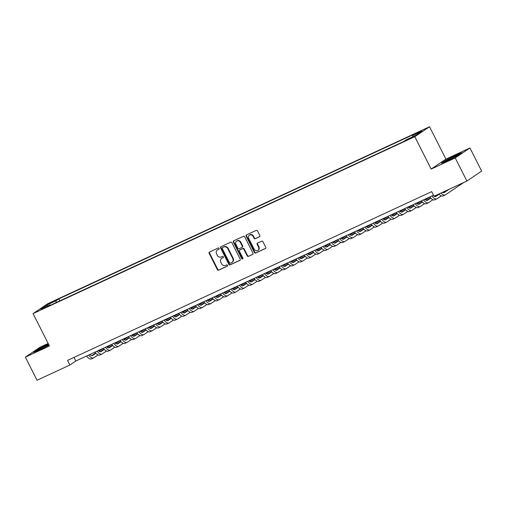 <?xml version="1.0" encoding="UTF-8"?>
<svg xmlns="http://www.w3.org/2000/svg" width="507" height="507" viewBox="0 0 507 507"><rect width="100%" height="100%" fill="white"/><g stroke="black" fill="none" stroke-linecap="round" stroke-linejoin="round"><path stroke-width="0.76" d="M219.119 248.354A0.716 0.634 -124 0 0 218.225 247.98L209.492 252.03A1.02 0.906 -124 0 0 209.131 253.316L217.383 269.654A1.02 0.906 -124 0 0 218.663 270.187L227.396 266.137A0.716 0.634 -124 0 0 226.756 264.869L225.621 265.389A3.264 2.89 -124 0 1 221.527 263.703L220.837 262.341A3.264 2.89 -124 0 1 221.641 258.418A3.264 2.89 -124 0 1 222.003 258.221L223.131 257.695A0.716 0.634 -124 0 0 222.491 256.422L221.356 256.948A3.264 2.89 -124 0 1 217.262 255.262L216.571 253.899A3.264 2.89 -124 0 1 217.383 249.976A3.264 2.89 -124 0 1 217.737 249.774L218.866 249.254A0.716 0.634 -124 0 0 219.119 248.354M421.862 130.527L417.616 132.885L421.862 130.527M259.438 236.782A1.02 0.906 -124 0 0 259.799 235.489L257.486 230.907A1.02 0.906 -124 0 0 256.206 230.381L246.51 234.874A1.02 0.906 -124 0 0 246.149 236.161L254.4 252.499A1.02 0.906 -124 0 0 255.68 253.031L265.376 248.538A1.02 0.906 -124 0 0 265.738 247.245L262.943 241.706A1.02 0.906 -124 0 0 261.663 241.18L257.512 243.107A1.02 0.906 -124 0 0 257.15 244.393L258.538 247.137A2.725 2.415 -124 0 1 254.14 249.178L248.709 238.417A2.725 2.415 -124 0 1 253.101 236.382L254.007 238.176A1.02 0.906 -124 0 0 255.287 238.702L259.647 236.636M431.146 169.065L455.216 157.911L466.89 181.037L481.65 171.087L469.97 147.962L445.907 159.116L429.556 126.75L414.796 136.7L431.146 169.065L445.907 159.116M48.146 343.454L40.11 347.181L25.35 357.131L49.42 345.977L33.069 313.611L414.796 136.7M25.35 357.131L37.03 380.25L69.884 365.021L75.866 360.99L433.517 195.239M466.89 181.037L434.036 196.26L431.698 191.64L67.551 360.401L69.884 365.021M231.933 242.752A1.02 0.906 -124 0 0 230.653 242.226L220.957 246.719A1.02 0.906 -124 0 0 220.596 248.005L228.847 264.343A1.02 0.906 -124 0 0 230.127 264.869L239.824 260.376A1.02 0.906 -124 0 0 240.185 259.09L231.933 242.752M233.733 240.793L243.43 236.3A1.02 0.906 -124 0 1 244.71 236.826L252.961 253.17A1.02 0.906 -124 0 1 252.6 254.457L248.449 256.377A1.02 0.906 -124 0 1 247.169 255.851L243.823 249.229A1.02 0.906 -124 0 0 242.542 248.696L239.792 249.976A1.02 0.906 -124 0 0 239.424 251.263L242.91 258.164A0.716 0.634 -124 0 1 241.763 258.697L233.372 242.086A1.02 0.906 -124 0 1 233.733 240.793M50.092 303.351L56.043 300.207L52.563 301.678L48.457 303.966L50.092 303.351M429.556 126.75L47.823 303.655L33.069 313.611M412.717 136.744L412.647 135.502L415.442 133.62L58.825 298.889L56.036 300.771L56.138 302.59M412.647 135.502L421.856 131.231L415.797 135.318L406.589 139.59L403.794 141.472L47.176 306.741L49.971 304.859L40.763 309.124L46.828 305.037L56.036 300.771M455.216 157.911L469.97 147.962M74.047 357.384L75.866 360.99M59.832 300.879L58.825 298.889M50.453 305.22L49.971 304.859M47.772 305.879L46.828 305.037M48.406 343.98L37.752 349.355L33.31 352.352L39.166 350.109L48.983 345.115M462.01 152.74L456.154 154.984L445.856 160.231L441.407 163.222L447.263 160.979L457.568 155.738L462.01 152.74M219.087 249.064L218.137 249.507A3.264 2.89 -124 0 0 217.782 249.71L217.383 249.976M221.641 258.418L222.041 258.152A3.264 2.89 -124 0 1 222.402 257.949L223.353 257.505M209.613 251.973A1.02 0.906 -124 0 0 209.53 253.05L217.782 269.388A1.02 0.906 -124 0 0 219.062 269.914L227.618 265.947M221.077 246.662A1.02 0.906 -124 0 0 220.989 247.733L229.246 264.077A1.02 0.906 -124 0 0 230.527 264.603L240.103 260.167M222.503 247.568A0.716 0.634 -124 0 0 222.25 248.468L229.494 262.81A0.716 0.634 -124 0 0 230.387 263.184L231.579 262.632A3.264 2.89 -124 0 0 231.933 262.43A3.264 2.89 -124 0 0 232.745 258.507L227.789 248.703A3.264 2.89 -124 0 0 223.695 247.017L222.903 247.302A0.716 0.634 -124 0 0 222.75 247.397M231.933 262.43L232.333 262.157A3.264 2.89 -124 0 0 233.144 258.234L232.745 258.507M222.903 247.302L224.094 246.744A3.264 2.89 -124 0 1 228.188 248.43L233.144 258.234M252.879 254.241L248.449 256.377M239.976 249.85A1.02 0.906 -124 0 1 240.191 249.704L242.942 248.43A1.02 0.906 -124 0 1 244.222 248.956L247.568 255.585A1.02 0.906 -124 0 0 248.848 256.111M233.854 240.736A1.02 0.906 -124 0 0 233.771 241.814L242.162 258.424A0.716 0.634 -124 0 0 242.904 258.843M240.35 242.352A2.725 2.415 -124 0 0 235.951 244.387L237.865 248.177A1.02 0.906 -124 0 0 239.146 248.703L241.902 247.429A1.02 0.906 -124 0 0 242.264 246.142L240.35 242.352L240.749 242.08A2.725 2.415 -124 0 0 237.029 240.838L236.63 241.11M242.302 247.156A1.02 0.906 -124 0 0 242.663 245.87L242.264 246.142M240.749 242.08L242.663 245.87M249.381 235.14L249.78 234.874A2.725 2.415 -124 0 1 253.5 236.116L254.406 237.903A1.02 0.906 -124 0 0 255.686 238.436L259.717 236.566M257.867 250.42L258.259 250.147A2.725 2.415 -124 0 0 258.938 246.871L258.538 247.137M257.632 243.049A1.02 0.906 -124 0 0 257.55 244.127L258.938 246.871M246.63 234.817A1.02 0.906 -124 0 0 246.548 235.894L254.799 252.233A1.02 0.906 -124 0 0 256.079 252.759L265.655 248.322M89.929 354.475A5.19 2.383 65.1 0 0 92.528 355.559A5.19 2.383 65.1 0 0 92.686 355.477L95.918 353.297M98.998 351.218L103.352 348.284M91.78 355.641L95.665 353.024M98.7 350.977L101.394 349.158M98.092 354.925L93.852 357.784A7.789 3.574 -114.9 0 1 93.624 357.917A7.789 3.574 -114.9 0 1 88.687 355.052M93.624 357.917L91.526 358.886A7.789 3.574 -114.9 0 1 86.589 356.022M48.678 344.519A6.749 0.444 -26.8 0 0 46.295 345.546A6.749 0.444 -26.8 0 0 40.123 348.702A6.749 0.444 -26.8 0 0 37.74 350.362A6.749 0.444 -26.8 0 0 41.111 349.044A6.749 0.444 -26.8 0 0 48.894 344.937M34.343 351.959L38.031 349.475L48.52 344.196M448.384 159.477A6.749 0.444 -26.8 0 0 445.843 161.239A6.749 0.444 -26.8 0 0 455.216 156.859A6.749 0.444 -26.8 0 0 457.808 155.186A6.749 0.444 -26.8 0 0 454.823 156.226A6.749 0.444 -26.8 0 0 448.384 159.477M442.446 162.829L446.128 160.345L456.11 155.262L461.11 153.348M98.295 350.597A5.19 2.383 65.1 0 0 100.899 351.681A5.19 2.383 65.1 0 0 101.051 351.592L104.284 349.418M107.37 347.339L111.724 344.405M100.152 351.763L104.036 349.139M107.072 347.099L109.766 345.28M106.464 351.047L102.224 353.905A7.789 3.574 -114.9 0 1 101.996 354.038A7.789 3.574 -114.9 0 1 97.059 351.174M101.996 354.038L99.898 355.008A7.789 3.574 -114.9 0 1 94.961 352.143M106.666 346.718A5.19 2.383 65.1 0 0 109.271 347.802A5.19 2.383 65.1 0 0 109.423 347.713L112.655 345.533M115.735 343.461L120.096 340.52M108.523 347.884L112.408 345.261M115.438 343.22L118.137 341.401M114.835 347.168L110.596 350.026A7.789 3.574 -114.9 0 1 110.361 350.16A7.789 3.574 -114.9 0 1 105.424 347.289M110.361 350.16L108.27 351.129A7.789 3.574 -114.9 0 1 103.333 348.258M115.038 342.833A5.19 2.383 65.1 0 0 117.643 343.923A5.19 2.383 65.1 0 0 117.795 343.835L121.027 341.655M124.107 339.582L128.461 336.642M116.889 344.006L120.78 341.382M123.809 339.341L126.509 337.523M123.207 343.29L118.968 346.148A7.789 3.574 -114.9 0 1 118.733 346.275A7.789 3.574 -114.9 0 1 113.796 343.41M118.733 346.275L116.642 347.244A7.789 3.574 -114.9 0 1 111.705 344.38M123.41 338.955A5.19 2.383 65.1 0 0 126.015 340.045A5.19 2.383 65.1 0 0 126.167 339.956L129.399 337.776M132.479 335.697L136.833 332.763A7.789 3.574 -114.9 0 0 141.757 335.609L143.849 334.639A7.789 3.574 -114.9 0 1 138.912 331.774M125.261 340.127L129.152 337.504M132.181 335.457L134.881 333.644M131.579 339.411L127.333 342.269A7.789 3.574 -114.9 0 1 127.105 342.396A7.789 3.574 -114.9 0 1 122.168 339.532M127.105 342.396L125.014 343.366A7.789 3.574 -114.9 0 1 120.077 340.501M131.782 335.076A5.19 2.383 65.1 0 0 134.387 336.16A5.19 2.383 65.1 0 0 134.539 336.078L137.771 333.898M140.851 331.819L145.205 328.885M133.633 336.242L137.524 333.625M140.553 331.578L143.253 329.759M139.951 335.526L135.705 338.391A7.789 3.574 -114.9 0 1 135.477 338.518A7.789 3.574 -114.9 0 1 130.54 335.653M135.477 338.518L133.385 339.487A7.789 3.574 -114.9 0 1 128.448 336.623M140.154 331.198A5.19 2.383 65.1 0 0 142.759 332.281A5.19 2.383 65.1 0 0 142.911 332.199L146.143 330.019M149.223 327.94L153.577 325.006M142.004 332.364L145.896 329.746M148.925 327.699L151.618 325.881M148.323 331.648L144.077 334.506A7.789 3.574 -114.9 0 1 143.849 334.639M148.526 327.319A5.19 2.383 65.1 0 0 151.13 328.403A5.19 2.383 65.1 0 0 151.282 328.314L154.515 326.14M157.595 324.062L161.948 321.127M150.376 328.485L154.267 325.862M157.297 323.821L159.99 322.002M156.688 327.769L152.449 330.627A7.789 3.574 -114.9 0 1 152.22 330.76A7.789 3.574 -114.9 0 1 147.284 327.896M152.22 330.76L150.129 331.73A7.789 3.574 -114.9 0 1 145.192 328.866M156.897 323.441A5.19 2.383 65.1 0 0 159.502 324.524A5.19 2.383 65.1 0 0 159.654 324.436L162.886 322.256M165.966 320.183L170.32 317.243M158.748 324.607L162.639 321.983M165.669 319.942L168.362 318.123M165.06 323.891L160.82 326.749A7.789 3.574 -114.9 0 1 160.592 326.882A7.789 3.574 -114.9 0 1 155.655 324.011M160.592 326.882L158.501 327.852A7.789 3.574 -114.9 0 1 153.564 324.981M165.269 319.556A5.19 2.383 65.1 0 0 167.874 320.646A5.19 2.383 65.1 0 0 168.026 320.557L171.258 318.377M174.338 316.305L178.692 313.364A7.789 3.574 -114.9 0 0 183.61 316.21L185.708 315.24A7.789 3.574 -114.9 0 1 180.771 312.375M167.12 320.728L171.011 318.104M174.04 316.064L176.734 314.245M173.432 320.012L169.192 322.87A7.789 3.574 -114.9 0 1 168.964 322.997A7.789 3.574 -114.9 0 1 164.027 320.132M168.964 322.997L166.873 323.967A7.789 3.574 -114.9 0 1 161.936 321.102M173.641 315.677A5.19 2.383 65.1 0 0 176.24 316.767A5.19 2.383 65.1 0 0 176.398 316.679L179.63 314.498M182.71 312.42L187.064 309.485M175.492 316.85L179.377 314.226M182.412 312.179L185.106 310.366M181.804 316.134L177.564 318.992A7.789 3.574 -114.9 0 1 177.336 319.118A7.789 3.574 -114.9 0 1 172.399 316.254M177.336 319.118L175.238 320.088A7.789 3.574 -114.9 0 1 170.301 317.224M182.007 311.799A5.19 2.383 65.1 0 0 184.611 312.882A5.19 2.383 65.1 0 0 184.763 312.8L188.002 310.62M191.082 308.541L195.436 305.607M183.864 312.971L187.748 310.347M190.784 308.3L193.478 306.488M190.176 312.249L185.936 315.113A7.789 3.574 -114.9 0 1 185.708 315.24M190.379 307.92A5.19 2.383 65.1 0 0 192.983 309.004A5.19 2.383 65.1 0 0 193.135 308.921L196.367 306.741M199.454 304.663L203.808 301.728M192.235 309.086L196.12 306.469M199.15 304.422L201.849 302.603M198.548 308.37L194.308 311.228A7.789 3.574 -114.9 0 1 194.08 311.361A7.789 3.574 -114.9 0 1 189.143 308.497M194.08 311.361L191.982 312.331A7.789 3.574 -114.9 0 1 187.045 309.466M198.75 304.042A5.19 2.383 65.1 0 0 201.355 305.125A5.19 2.383 65.1 0 0 201.507 305.037L204.739 302.863M207.819 300.784L212.173 297.85M200.601 305.208L204.492 302.584M207.521 300.543L210.221 298.724M206.919 304.492L202.68 307.35A7.789 3.574 -114.9 0 1 202.445 307.483A7.789 3.574 -114.9 0 1 197.508 304.618M202.445 307.483L200.354 308.452A7.789 3.574 -114.9 0 1 195.417 305.588M207.122 300.163A5.19 2.383 65.1 0 0 209.727 301.247A5.19 2.383 65.1 0 0 209.879 301.158L213.111 298.978M216.191 296.906L220.545 293.971M208.973 301.329L212.864 298.705M215.893 296.665L218.593 294.846M215.291 300.613L211.045 303.471A7.789 3.574 -114.9 0 1 210.817 303.604A7.789 3.574 -114.9 0 1 205.88 300.733M210.817 303.604L208.726 304.574A7.789 3.574 -114.9 0 1 203.789 301.703M215.494 296.278A5.19 2.383 65.1 0 0 218.099 297.368A5.19 2.383 65.1 0 0 218.251 297.279L221.483 295.099M224.563 293.027L228.917 290.086M217.345 297.451L221.236 294.827M224.265 292.786L226.965 290.967M223.663 296.734L219.417 299.593A7.789 3.574 -114.9 0 1 219.189 299.719A7.789 3.574 -114.9 0 1 214.252 296.855M219.189 299.719L217.097 300.689A7.789 3.574 -114.9 0 1 212.16 297.824M223.866 292.4A5.19 2.383 65.1 0 0 226.471 293.49A5.19 2.383 65.1 0 0 226.623 293.401L229.855 291.221M232.935 289.142L237.289 286.208A7.789 3.574 -114.9 0 0 242.213 289.053L244.304 288.084A7.789 3.574 -114.9 0 1 239.367 285.219M225.716 293.572L229.608 290.948M232.637 288.908L235.33 287.089M232.035 292.856L227.789 295.714A7.789 3.574 -114.9 0 1 227.561 295.841A7.789 3.574 -114.9 0 1 222.624 292.976M227.561 295.841L225.469 296.81A7.789 3.574 -114.9 0 1 220.532 293.946M232.238 288.521A5.19 2.383 65.1 0 0 234.842 289.605A5.19 2.383 65.1 0 0 234.995 289.522L238.227 287.342M241.307 285.264L245.661 282.329M234.088 289.693L237.979 287.07M241.009 285.023L243.702 283.21M240.4 288.971L236.161 291.836A7.789 3.574 -114.9 0 1 235.932 291.962A7.789 3.574 -114.9 0 1 230.996 289.098M235.932 291.962L233.841 292.932A7.789 3.574 -114.9 0 1 228.904 290.067M240.61 284.642A5.19 2.383 65.1 0 0 243.214 285.726A5.19 2.383 65.1 0 0 243.366 285.644L246.598 283.464M249.678 281.385L254.032 278.451M242.46 285.809L246.351 283.191M249.381 281.144L252.074 279.325M248.772 285.092L244.532 287.957A7.789 3.574 -114.9 0 1 244.304 288.084M248.981 280.764A5.19 2.383 65.1 0 0 251.586 281.848A5.19 2.383 65.1 0 0 251.738 281.765L254.97 279.585M258.05 277.506L262.404 274.572M250.832 281.93L254.723 279.306M257.752 277.266L260.446 275.447M257.144 281.214L252.904 284.072A7.789 3.574 -114.9 0 1 252.676 284.205A7.789 3.574 -114.9 0 1 247.739 281.341M252.676 284.205L250.585 285.175A7.789 3.574 -114.9 0 1 245.648 282.31M257.353 276.885A5.19 2.383 65.1 0 0 259.958 277.969A5.19 2.383 65.1 0 0 260.11 277.88L263.342 275.7M266.422 273.628L270.776 270.694M259.204 278.051L263.095 275.428M266.124 273.387L268.818 271.568M265.516 277.335L261.276 280.194A7.789 3.574 -114.9 0 1 261.048 280.327A7.789 3.574 -114.9 0 1 256.111 277.456M261.048 280.327L258.957 281.296A7.789 3.574 -114.9 0 1 254.02 278.425M265.725 273.007A5.19 2.383 65.1 0 0 268.323 274.091A5.19 2.383 65.1 0 0 268.482 274.002L271.714 271.822M274.794 269.749L279.148 266.809M267.576 274.173L271.46 271.549M274.496 269.509L277.19 267.69M273.888 273.457L269.648 276.315A7.789 3.574 -114.9 0 1 269.42 276.442A7.789 3.574 -114.9 0 1 264.483 273.577M269.42 276.442L267.322 277.411A7.789 3.574 -114.9 0 1 262.385 274.547M274.091 269.122A5.19 2.383 65.1 0 0 276.695 270.212A5.19 2.383 65.1 0 0 276.847 270.123L280.086 267.943M283.166 265.864L287.52 262.93M275.947 270.294L279.832 267.671M282.868 265.63L285.561 263.811M282.26 269.578L278.02 272.436A7.789 3.574 -114.9 0 1 277.792 272.563A7.789 3.574 -114.9 0 1 272.855 269.699M277.792 272.563L275.694 273.533A7.789 3.574 -114.9 0 1 270.757 270.668M282.462 265.243A5.19 2.383 65.1 0 0 285.067 266.327A5.19 2.383 65.1 0 0 285.219 266.245L288.451 264.065M291.531 261.986L295.892 259.052M284.319 266.416L288.204 263.792M291.233 261.745L293.933 259.933M290.631 265.693L286.392 268.558A7.789 3.574 -114.9 0 1 286.157 268.685A7.789 3.574 -114.9 0 1 281.22 265.82M286.157 268.685L284.066 269.654A7.789 3.574 -114.9 0 1 279.129 266.79M290.834 261.365A5.19 2.383 65.1 0 0 293.439 262.449A5.19 2.383 65.1 0 0 293.591 262.366L296.823 260.186M299.903 258.107L304.257 255.173M292.685 262.531L296.576 259.914M299.605 257.867L302.305 256.048M299.003 261.815L294.763 264.679A7.789 3.574 -114.9 0 1 294.529 264.806A7.789 3.574 -114.9 0 1 289.592 261.942M294.529 264.806L292.438 265.776A7.789 3.574 -114.9 0 1 287.501 262.911M299.206 257.486A5.19 2.383 65.1 0 0 301.811 258.57A5.19 2.383 65.1 0 0 301.963 258.488L305.195 256.308M308.275 254.229L312.629 251.295A7.789 3.574 -114.9 0 0 317.553 254.14L319.644 253.164A7.789 3.574 -114.9 0 1 314.708 250.3M301.057 258.652L304.948 256.029M307.977 253.988L310.677 252.169M307.375 257.936L303.129 260.794A7.789 3.574 -114.9 0 1 302.901 260.928A7.789 3.574 -114.9 0 1 297.964 258.063M302.901 260.928L300.809 261.897A7.789 3.574 -114.9 0 1 295.873 259.033M307.578 253.608A5.19 2.383 65.1 0 0 310.183 254.691A5.19 2.383 65.1 0 0 310.335 254.603L313.567 252.429M316.647 250.35L321.001 247.416M309.428 254.774L313.32 252.15M316.349 250.109L319.049 248.291M315.747 254.058L311.501 256.916A7.789 3.574 -114.9 0 1 311.273 257.049A7.789 3.574 -114.9 0 1 306.336 254.178M311.273 257.049L309.181 258.019A7.789 3.574 -114.9 0 1 304.244 255.154M315.95 249.729A5.19 2.383 65.1 0 0 318.554 250.813A5.19 2.383 65.1 0 0 318.707 250.724L321.939 248.544M325.019 246.472L329.373 243.531A7.789 3.574 -114.9 0 0 334.297 246.377L336.388 245.407A7.789 3.574 -114.9 0 1 331.451 242.542M317.8 250.895L321.692 248.272M324.721 246.231L327.414 244.412M324.119 250.179L319.873 253.037A7.789 3.574 -114.9 0 1 319.644 253.164M324.322 245.844A5.19 2.383 65.1 0 0 326.926 246.934A5.19 2.383 65.1 0 0 327.078 246.846L330.311 244.666M333.391 242.587L337.744 239.653M326.172 247.017L330.063 244.393M333.093 242.352L335.786 240.533M332.484 246.301L328.244 249.159A7.789 3.574 -114.9 0 1 328.016 249.286A7.789 3.574 -114.9 0 1 323.079 246.421M328.016 249.286L325.925 250.255A7.789 3.574 -114.9 0 1 320.988 247.391M332.693 241.966A5.19 2.383 65.1 0 0 335.298 243.056A5.19 2.383 65.1 0 0 335.45 242.967L338.682 240.787M341.762 238.708L346.116 235.774M334.544 243.138L338.435 240.514M341.464 238.467L344.158 236.655M340.856 242.416L336.616 245.28A7.789 3.574 -114.9 0 1 336.388 245.407M341.065 238.087A5.19 2.383 65.1 0 0 343.67 239.171A5.19 2.383 65.1 0 0 343.822 239.089L347.054 236.908M350.134 234.83L354.488 231.895M342.916 239.253L346.807 236.636M349.836 234.589L352.53 232.77M349.228 238.537L344.988 241.402A7.789 3.574 -114.9 0 1 344.76 241.528A7.789 3.574 -114.9 0 1 339.823 238.664M344.76 241.528L342.669 242.498A7.789 3.574 -114.9 0 1 337.732 239.634M349.437 234.209A5.19 2.383 65.1 0 0 352.035 235.292A5.19 2.383 65.1 0 0 352.194 235.21L355.426 233.03M358.506 230.951L362.86 228.017M351.288 235.375L355.173 232.757M358.208 230.71L360.902 228.891M357.6 234.659L353.36 237.517A7.789 3.574 -114.9 0 1 353.132 237.65A7.789 3.574 -114.9 0 1 348.195 234.785M353.132 237.65L351.034 238.62A7.789 3.574 -114.9 0 1 346.097 235.755M357.809 230.33A5.19 2.383 65.1 0 0 360.407 231.414A5.19 2.383 65.1 0 0 360.566 231.325L363.798 229.151M366.878 227.073L371.232 224.138A7.789 3.574 -114.9 0 0 376.15 226.978L378.241 226.008A7.789 3.574 -114.9 0 1 373.304 223.143M359.659 231.496L363.544 228.872M366.58 226.832L369.273 225.013M365.972 230.78L361.732 233.638A7.789 3.574 -114.9 0 1 361.504 233.771A7.789 3.574 -114.9 0 1 356.567 230.907M361.504 233.771L359.406 234.741A7.789 3.574 -114.9 0 1 354.469 231.876M366.174 226.452A5.19 2.383 65.1 0 0 368.779 227.535A5.19 2.383 65.1 0 0 368.931 227.447L372.163 225.266M375.25 223.194L379.604 220.253M368.031 227.618L371.916 224.994M374.952 222.953L377.645 221.134M374.343 226.902L370.104 229.76A7.789 3.574 -114.9 0 1 369.876 229.893A7.789 3.574 -114.9 0 1 364.939 227.022M369.876 229.893L367.778 230.862A7.789 3.574 -114.9 0 1 362.841 227.992M374.546 222.567A5.19 2.383 65.1 0 0 377.151 223.657A5.19 2.383 65.1 0 0 377.303 223.568L380.535 221.388M383.615 219.316L387.975 216.375M376.403 223.739L380.288 221.115M383.317 219.075L386.017 217.256M382.715 223.023L378.476 225.881A7.789 3.574 -114.9 0 1 378.241 226.008M382.918 218.688A5.19 2.383 65.1 0 0 385.523 219.778A5.19 2.383 65.1 0 0 385.675 219.689L388.907 217.509M391.987 215.431L396.341 212.496M384.769 219.861L388.66 217.237M391.689 215.19L394.389 213.377M391.087 219.144L386.847 222.003A7.789 3.574 -114.9 0 1 386.613 222.129A7.789 3.574 -114.9 0 1 381.676 219.265M386.613 222.129L384.521 223.099A7.789 3.574 -114.9 0 1 379.585 220.234M391.29 214.81A5.19 2.383 65.1 0 0 393.895 215.893A5.19 2.383 65.1 0 0 394.047 215.811L397.279 213.631M400.359 211.552L404.713 208.618M393.14 215.976L397.032 213.358M400.061 211.311L402.761 209.492M399.459 215.26L395.213 218.124A7.789 3.574 -114.9 0 1 394.985 218.251A7.789 3.574 -114.9 0 1 390.048 215.386M394.985 218.251L392.893 219.22A7.789 3.574 -114.9 0 1 387.956 216.356M399.662 210.931A5.19 2.383 65.1 0 0 402.266 212.015A5.19 2.383 65.1 0 0 402.419 211.932L405.651 209.752M408.731 207.674L413.085 204.739M401.512 212.097L405.404 209.48M408.433 207.433L411.133 205.614M407.831 211.381L403.585 214.239A7.789 3.574 -114.9 0 1 403.357 214.372A7.789 3.574 -114.9 0 1 398.42 211.508M403.357 214.372L401.265 215.342A7.789 3.574 -114.9 0 1 396.328 212.477M408.034 207.052A5.19 2.383 65.1 0 0 410.638 208.136A5.19 2.383 65.1 0 0 410.79 208.047L414.023 205.874M417.103 203.795L421.456 200.861M409.884 208.219L413.775 205.595M416.805 203.554L419.498 201.735M416.203 207.502L411.957 210.361A7.789 3.574 -114.9 0 1 411.728 210.494A7.789 3.574 -114.9 0 1 406.791 207.629M411.728 210.494L409.637 211.463A7.789 3.574 -114.9 0 1 404.7 208.599M416.405 203.174A5.19 2.383 65.1 0 0 419.01 204.258A5.19 2.383 65.1 0 0 419.162 204.169L422.394 201.989M425.474 199.916L429.828 196.976M418.256 204.34L422.147 201.716M425.177 199.676L427.87 197.857M424.568 203.624L420.328 206.482A7.789 3.574 -114.9 0 1 420.1 206.615A7.789 3.574 -114.9 0 1 415.163 203.744M420.1 206.615L418.009 207.585A7.789 3.574 -114.9 0 1 413.072 204.714M424.777 199.289A5.19 2.383 65.1 0 0 427.382 200.379A5.19 2.383 65.1 0 0 427.534 200.29L430.766 198.11M426.628 200.461L430.519 197.838M432.94 199.745L428.7 202.604A7.789 3.574 -114.9 0 1 428.472 202.73A7.789 3.574 -114.9 0 1 423.535 199.866M428.472 202.73L426.381 203.7A7.789 3.574 -114.9 0 1 421.444 200.835M433.149 195.41A5.19 2.383 65.1 0 0 433.96 196.12M434.119 196.222A5.19 2.383 65.1 0 0 435.754 196.501A5.19 2.383 65.1 0 0 435.906 196.412L439.138 194.232M435 196.583L438.631 194.13M441.312 195.867L437.072 198.725A7.789 3.574 -114.9 0 1 436.844 198.852A7.789 3.574 -114.9 0 1 431.907 195.987M436.844 198.852L434.752 199.821A7.789 3.574 -114.9 0 1 429.816 196.957M442.491 192.343A5.19 2.383 65.1 0 0 444.119 192.616A5.19 2.383 65.1 0 0 444.278 192.533L449.094 189.282M443.372 192.704L447.003 190.252M463.804 182.469L445.444 194.846A7.789 3.574 -114.9 0 1 445.216 194.973A7.789 3.574 -114.9 0 1 441.014 193.028M445.216 194.973L443.118 195.943A7.789 3.574 -114.9 0 1 438.923 193.997M52.772 302.096L52.563 301.678M54.572 301.158L54.407 300.828M218.137 249.507L217.737 249.774M222.402 257.949L222.003 258.221M219.062 269.914L218.663 270.187M217.782 269.388L217.383 269.654M209.53 253.05L209.131 253.316M230.527 264.603L230.127 264.869M229.246 264.077L228.847 264.343M220.989 247.733L220.596 248.005M228.188 248.43L227.789 248.703M224.094 246.744L223.695 247.017M247.568 255.585L247.169 255.851M244.222 248.956L243.823 249.229M242.942 248.43L242.542 248.696M240.191 249.704L239.792 249.976M242.162 258.424L241.763 258.697M233.771 241.814L233.372 242.086M255.686 238.436L255.287 238.702M254.406 237.903L254.007 238.176M253.5 236.116L253.101 236.382M257.55 244.127L257.15 244.393M256.079 252.759L255.68 253.031M254.799 252.233L254.4 252.499M246.548 235.894L246.149 236.161M92.363 355.622L92.686 355.477M100.735 351.744L101.051 351.592M109.106 347.859L109.423 347.713M117.478 343.98L117.795 343.835M125.85 340.102L126.167 339.956M134.222 336.223L134.539 336.078M142.594 332.345L142.911 332.199M150.966 328.466L151.282 328.314M159.337 324.588L159.654 324.436M167.709 320.703L168.026 320.557M176.075 316.824L176.398 316.679M184.447 312.946L184.763 312.8M192.818 309.067L193.135 308.921M201.19 305.189L201.507 305.037M209.562 301.31L209.879 301.158M217.934 297.425L218.251 297.279M226.306 293.547L226.623 293.401M234.678 289.668L234.995 289.522M243.049 285.79L243.366 285.644M251.421 281.911L251.738 281.765M259.793 278.032L260.11 277.88M268.159 274.148L268.482 274.002M276.53 270.269L276.847 270.123M284.902 266.39L285.219 266.245M293.274 262.512L293.591 262.366M301.646 258.633L301.963 258.488M310.018 254.755L310.335 254.603M318.39 250.87L318.707 250.724M326.762 246.991L327.078 246.846M335.133 243.113L335.45 242.967M343.505 239.234L343.822 239.089M351.877 235.356L352.194 235.21M360.243 231.477L360.566 231.325M368.614 227.592L368.931 227.447M376.986 223.714L377.303 223.568M385.358 219.835L385.675 219.689M393.73 215.957L394.047 215.811M402.102 212.078L402.419 211.932M410.474 208.2L410.79 208.047M418.845 204.321L419.162 204.169M427.217 200.436L427.534 200.29M435.589 196.558L435.906 196.412M443.955 192.679L444.278 192.533M222.82 247.34L222.421 247.612M240.077 249.767L239.678 250.04M242.409 247.099L242.01 247.365"/></g></svg>
